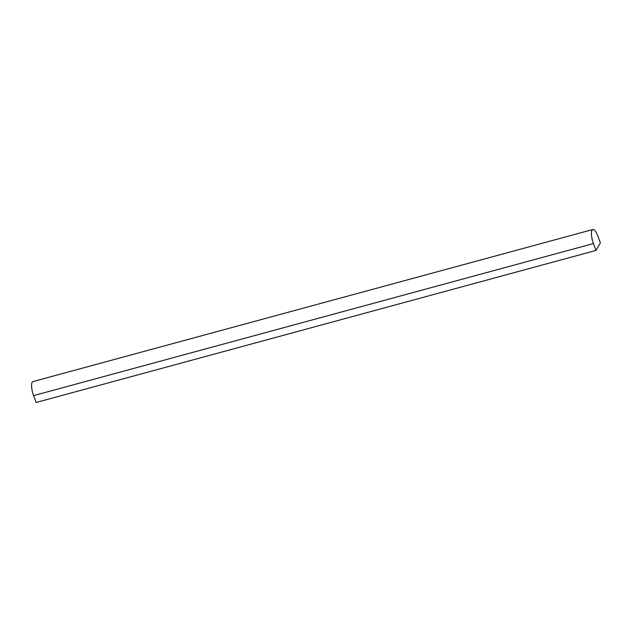 <?xml version="1.0" encoding="UTF-8"?>
<svg xmlns="http://www.w3.org/2000/svg" width="632" height="632" viewBox="0 0 632 632"><rect width="100%" height="100%" fill="white"/><g stroke="black" fill="none" stroke-linecap="round" stroke-linejoin="round"><path stroke-width="0.95" d="M600.4 242.917L595.976 250.43L36.135 402.481L33.575 395.616A10.665 3.255 -105.2 0 1 32.99 381.57L592.84 229.519A10.665 3.255 -105.2 0 1 597.848 236.044L600.4 242.917M595.976 250.43L593.424 243.565A10.665 3.255 -105.2 0 1 592.84 229.519M593.424 243.565L33.575 395.616"/></g></svg>

